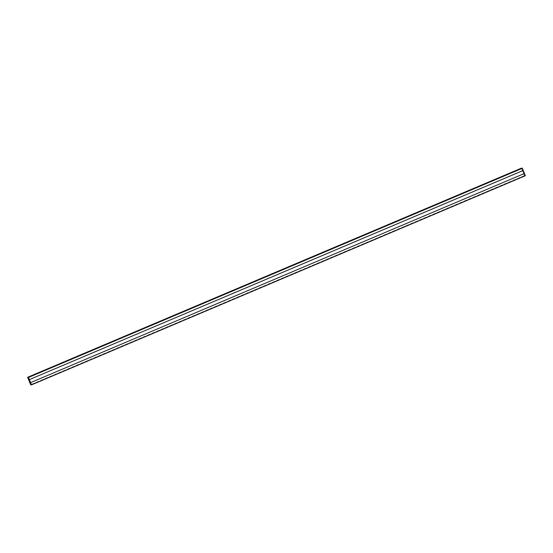 <?xml version="1.0" encoding="UTF-8"?>
<svg xmlns="http://www.w3.org/2000/svg" width="553" height="553" viewBox="0 0 553 553"><rect width="100%" height="100%" fill="white"/><g stroke="black" fill="none" stroke-linecap="round" stroke-linejoin="round"><path stroke-width="0.41" stroke-dasharray="2.77 2.07" d="M521.52 168.119L524.514 175.543L525.35 175.723M27.678 377.326L521.541 168.167L27.671 377.326L521.541 168.167L524.527 175.55L525.329 175.674L522.343 168.299L521.548 168.223L524.527 175.55L525.329 175.674L522.343 168.299L521.541 168.167L27.671 377.326L28.48 377.45L31.466 384.826L525.329 175.674L31.466 384.826M30.588 382.621L524.451 173.469L523.228 170.455L524.451 173.469L523.235 170.455L524.451 173.469L30.588 382.621L524.472 173.469M521.541 168.216L27.685 377.374M524.514 175.543L30.664 384.701M524.576 175.647L30.705 384.805M522.309 168.243L28.445 377.402L522.309 168.243M522.343 168.299L28.473 377.45L522.343 168.299M525.315 175.626L31.452 384.777L525.315 175.626M524.555 175.598L30.692 384.75L524.555 175.598"/><path stroke-width="0.83" d="M28.486 377.457L27.671 377.374L30.65 384.701L31.48 384.881L28.473 377.45L27.671 377.326L30.657 384.701L31.459 384.833L28.486 377.457L522.35 168.299L521.52 168.119L27.65 377.277L521.52 168.119M525.35 175.723L31.48 384.881L525.35 175.723L524.458 173.476M30.602 382.628L29.364 379.614L523.249 170.462L29.364 379.614L30.588 382.621L29.364 379.614L523.235 170.455L29.364 379.614L30.602 382.628L524.472 173.469L522.35 168.299M27.678 377.326L30.664 384.701L31.459 384.833M522.295 168.195L28.424 377.353M525.329 175.626L31.459 384.784"/></g></svg>
